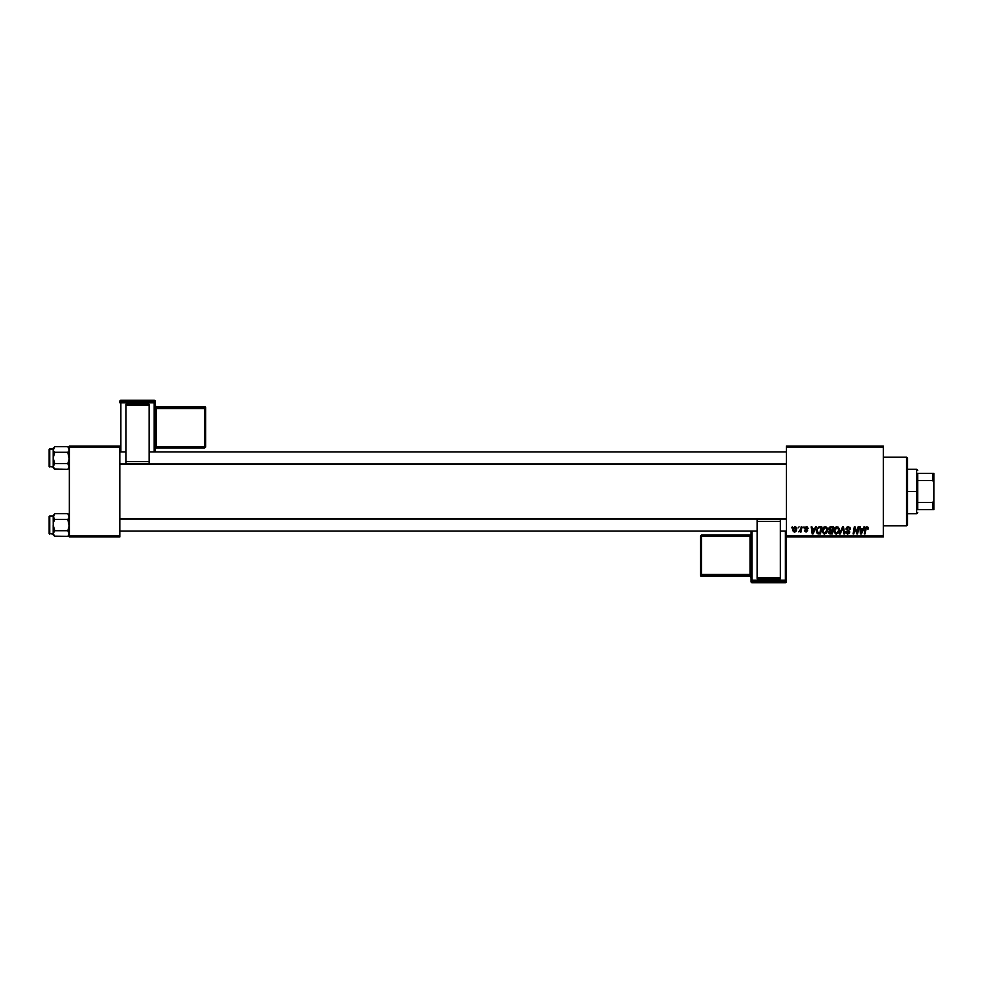 <?xml version="1.0" encoding="UTF-8"?>
<svg xmlns="http://www.w3.org/2000/svg" width="983" height="983" viewBox="0 0 983 983"><rect width="100%" height="100%" fill="white"/><g stroke="black" fill="none" stroke-linecap="round" stroke-linejoin="round"><path stroke-width="1.47" d="M786.4 446.049L883.348 446.049L883.348 447.068L786.4 447.068L786.4 535.932L883.348 535.932L883.348 446.049L786.4 446.049L786.4 447.068L786.4 446.049M822.12 530.857L823.299 527.601L826.248 527.011L827.612 529.542L826.654 532.946L824 533.941L822.23 531.975L822.12 530.857L824.553 534.015L826.654 532.946L827.625 529.812L825.192 526.753C823.127 527.244 822.107 528.621 822.12 530.857M815.534 526.851L814.674 528.78L816.332 526.851L813.052 533.916L812.155 533.916L811.184 526.851L811.921 526.851L812.155 528.78L814.674 528.78L812.155 528.78L811.921 526.851L811.184 526.851L812.155 533.916L813.052 533.916L816.332 526.851L815.534 526.851L816.332 526.851L813.052 533.916L812.155 533.916L811.184 526.851L811.921 526.851M866.945 526.753L868.382 528.313L866.945 526.753L868.21 527.429L868.321 528.965L867.584 529.051L867.215 527.638L866.22 527.932L865.077 533.916L864.34 533.916L865.691 527.38L866.945 526.753L865.212 528.731L864.34 533.916L865.077 533.916L865.925 528.915L866.895 527.576L867.584 529.051L868.382 528.313L867.584 529.051L866.895 527.576L865.925 528.915L865.077 533.916L864.34 533.916L865.249 528.559M846.08 528.829L847.457 526.888L849.976 527.392L850.479 529.149L848.624 527.613L846.818 528.633L849.631 531.459L848.882 533.744L846.044 533.118L845.712 531.803L847.53 533.167L849.017 532.294L846.08 528.829L849.017 532.172L847.801 533.179L845.712 531.803L847.776 534.015L849.754 532.135L846.818 528.768L848.243 527.576L850.479 529.149L848.292 526.753L846.08 528.829M840.256 533.916L839.47 533.916L842.554 526.851L843.5 526.851L844.581 533.916L843.832 533.916L842.91 527.859L840.256 533.916L839.47 533.916L840.256 533.916L842.91 527.859L843.832 533.916L844.581 533.916L843.5 526.851L842.554 526.851L843.5 526.851L844.581 533.916L843.832 533.916M833.867 530.857L835.058 527.601L837.995 527.011L839.371 529.542L838.413 532.946L835.759 533.941L833.989 531.975L833.867 530.857L836.312 534.015L838.413 532.946L839.371 529.812L836.951 526.753C834.886 527.244 833.854 528.621 833.867 530.857L833.867 530.857M791.376 527.859L792.273 526.851L791.376 527.859M828.644 529.272L829.861 527.023L833.498 526.851L832.306 533.916L828.767 533.167L829.517 530.476L828.632 529.051L829.517 530.476L828.546 532.196L829.517 533.794L832.306 533.916L833.498 526.851L830.672 526.851L833.498 526.851L832.306 533.916L829.517 533.794L828.546 532.196L829.517 530.476L828.632 529.051L829.517 530.476L828.546 532.196M863.922 526.851L863.062 528.78L864.721 526.851L861.44 533.916L860.543 533.916L859.572 526.851L860.309 526.851L860.543 528.78L863.062 528.78L860.543 528.78L860.309 526.851L859.572 526.851L860.543 533.916L861.44 533.916L864.721 526.851L863.922 526.851L864.721 526.851L861.44 533.916L860.543 533.916L859.572 526.851L860.309 526.851M854.571 529.776L853.846 533.916L853.109 533.916L854.301 526.851L855.075 526.851L857.115 532.835L858.098 526.851L858.835 526.851L857.631 533.916L856.857 533.916L854.829 527.92L853.846 533.916L853.109 533.916L854.301 526.851L855.075 526.851L857.115 532.835L857.336 531.164L857.115 532.835L855.075 526.851L854.301 526.851L853.109 533.916L853.846 533.916L854.829 527.92L856.857 533.916L857.631 533.916L858.835 526.851L858.098 526.851L858.835 526.851L857.631 533.916L856.857 533.916M808.247 528.498L807.19 526.851L808.247 528.596L806.748 527.429L805.569 527.846L807.608 530.488L806.072 532.086L804.426 530.845L805.126 530.427L806.097 531.434L806.871 530.808L804.966 528.977L804.905 527.625L806.502 526.753L804.758 528.24L806.871 530.734L806.097 531.434L804.401 530.525L806.072 532.086L807.608 530.623L805.495 528.19L806.465 527.404L807.51 528.449M816.332 531.029L818.52 527.011L821.751 526.851L820.547 533.916L817.143 533.4L816.455 529.825L818.52 527.011L816.332 531.029L817.893 533.83L820.547 533.916L821.751 526.851L819.65 526.851L821.751 526.851L820.547 533.916L817.143 533.4M792.74 529.935L794.497 526.839L795.763 526.913L796.771 528.621L796.255 530.955L795.001 532.012L793.379 531.692L792.74 529.935L794.448 532.086L796.771 528.805L795.026 526.753L792.74 530.12M798.159 527.859L799.068 526.851L798.159 527.859M800.641 529.616L801.17 526.851L801.907 526.851L801.047 531.987L800.297 531.987L800.481 530.931L798.798 531.889L800.789 528.903L798.798 531.889L800.481 530.931L800.297 531.987L801.047 531.987L801.907 526.851L801.17 526.851L801.907 526.851L801.047 531.987L800.297 531.987M803.123 527.859L804.033 526.851L803.123 527.859M786.4 536.951L883.348 536.951L883.348 447.068L786.4 447.068L786.4 536.951L786.4 535.932L883.348 535.932L883.348 536.951L786.4 536.951L786.4 580.191A1.008 1.008 180 0 1 785.392 581.211L785.392 582.71L752.056 582.71L752.056 581.211L785.392 581.211L785.392 582.71L752.056 582.71L751.049 581.69A1.008 1.008 -0 0 0 752.056 582.71L752.056 581.211A1.008 1.008 180 0 1 751.049 580.191L751.049 581.69L751.049 580.191L785.392 580.167L785.392 531.09L785.392 580.167L752.056 580.167L752.056 531.09L752.056 580.167L751.049 580.191L752.056 581.211L752.056 580.167L752.056 581.211L785.392 581.211L785.392 580.167L785.392 581.211L786.4 580.191L785.392 580.167L786.4 580.191L786.4 536.951M69.351 446.049L119.84 446.049L119.84 447.068L69.351 447.068L69.351 535.932L119.84 535.932L119.84 446.049L69.351 446.049L69.351 447.068L69.351 446.049M69.351 536.951L119.84 536.951L119.84 447.068L69.351 447.068L69.351 536.951L69.351 535.932L119.84 535.932L119.84 536.951L69.351 536.951M830.5 533.916L829.517 533.794M830.463 526.863L828.632 529.051M828.816 528.154L829.357 527.355M829.935 527.932L832.613 527.674L832.208 530.058L830.66 530.058L829.468 528.522M830.316 527.76L829.431 529.493M831.237 527.674L829.369 529.063L830.66 530.058L832.208 530.058L832.613 527.674L830.512 527.711L829.369 529.063L831.053 527.674M829.701 532.995L829.271 532.172L831.704 533.093L829.271 532.172L830.438 533.093L829.271 532.172L829.812 531.09L829.603 532.933M832.073 530.881L831.704 533.093L832.073 530.881L829.677 531.176L832.073 530.881M829.382 528.854L830.18 530.034M830.881 530.881L830.254 530.943M839.052 528.227L839.347 529.259M839.163 531.459L838.745 532.454M838.646 532.602L836.164 534.002M837.172 532.958L838.597 530.488M838.548 530.82L836.766 533.13M837.823 532.393L836.336 533.179L834.604 530.943L835.943 533.13L838.044 532.122M835.28 528.571L834.604 530.943L836.889 527.576L835.673 528.092M837.491 527.699L838.646 529.776L837.504 527.711M834.604 530.66L834.653 531.57M835.857 527.945L834.899 529.296M843.156 529.702L842.91 527.859L842.357 529.198M842.91 527.859L842.308 529.296M842.554 526.851L839.47 533.916L842.554 526.851M850.43 528.473L849.754 529.235M849.607 528.289L847.997 527.601M846.83 528.584L849.754 532.135L847.776 534.015M848.489 530.316L847.002 529.382L849.754 532.135M847.371 533.978L846.044 533.13M845.712 531.963L846.449 531.729M846.437 531.889L847.801 533.179L846.461 532.159M847.53 533.167L849.017 532.172L847.469 530.808M847.801 533.179L848.734 531.545M846.265 529.776L846.093 529.161M846.166 528.215L846.842 527.22M867.608 528.903L866.895 527.576L865.925 528.915L866.895 527.576L867.645 528.276M865.286 528.375L865.691 527.38M860.899 531.385L861.083 533.142L862.656 529.604L861.083 533.142L860.653 529.604L862.656 529.604L860.653 529.604L861.01 532.258M855.345 529.726L855.714 530.771M858.098 526.851L857.336 531.164L858.098 526.851M806.601 527.404L807.522 528.682L806.465 527.404L807.522 528.682L806.465 527.404L805.495 528.19L807.608 530.623L806.072 532.086L807.608 530.623L806.355 529.124L807.584 530.365M805.495 528.19L806.465 527.404L805.495 528.19L806.355 529.124L805.802 528.78M804.401 530.525L805.151 530.623M805.126 530.427L806.097 531.434L805.126 530.427L806.097 531.434L805.126 530.427L806.097 531.434L806.871 530.734L805.138 529.173M805.863 531.422L806.871 530.734L806.195 529.862L806.834 530.415M806.244 531.422L806.871 530.734M804.893 527.638L806.134 526.777M812.708 533.142L812.265 529.604L812.708 533.142L814.268 529.604L812.708 533.142L812.523 531.385L812.708 533.142L813.285 531.705M812.265 529.604L814.268 529.604L812.265 529.604M818.79 533.916L817.893 533.83M816.431 529.96L816.615 529.235M818.52 527.011L819.65 526.851M818.876 533.093L819.945 533.093L817.954 532.97L818.876 533.093L817.07 531.066L817.537 528.977L817.143 531.901M819.38 527.699L818.2 528.117M819.65 527.674L820.866 527.674L819.945 533.093L820.866 527.674L819.564 527.687M817.094 530.525L818.175 533.032M817.229 532.172L817.709 532.835M817.07 531.348L817.07 531.066C817.02 528.989 817.967 527.859 819.92 527.674M827.588 529.259L827.219 528.055M824.418 534.002L826.457 533.167M822.132 530.488L822.206 529.825M822.525 528.793L822.869 528.166M823.078 527.871L823.865 527.158M825.413 532.958L826.887 529.776L825.007 533.13M826.076 532.393L824.577 533.179L822.845 530.943L824.184 533.13L826.285 532.122M823.521 528.571L822.845 530.943L825.142 527.576L823.926 528.092M825.745 527.699L826.887 529.776L825.757 527.711M822.98 529.837L822.906 531.57M824.11 527.945L823.152 529.296M796.5 530.439L796.009 531.324M792.765 529.321L793.232 527.908M794.227 531.398L793.478 529.726L794.583 531.434M795.616 530.66L796.046 528.879L794.485 531.434L793.465 529.935L795.026 527.404L793.945 528.141M794.682 531.422L795.37 531.004M793.564 529.137L793.92 531.225M796.021 529.296L794.817 527.416M796.033 528.633L795.272 527.429M798.798 531.889L799.621 531.225M801.17 526.851L800.789 528.903M838.597 530.476L838.646 529.776M812.523 531.385L812.634 532.258M826.85 530.476L826.863 529.382M906.584 525.844L907.592 524.824L907.592 458.176L906.584 457.156L906.584 525.844L906.584 457.156L883.348 457.156L906.584 457.156L907.592 458.176L907.592 524.824L906.584 525.844L883.348 525.844L906.584 525.844M69.24 515.768L69.24 517.255L67.827 513.679L54.716 513.679L53.623 515.055L54.716 513.679L67.827 513.679L68.921 515.055M69.351 515.203L67.827 513.679L69.351 515.203M54.483 536.14L67.827 536.386L68.921 535.01L69.24 532.811L69.24 534.285L67.827 530.709L69.351 525.033L67.827 519.356L69.24 517.267L67.827 519.356L54.716 519.356L67.827 519.356L68.921 517.98L67.827 519.356L69.24 526.507L67.827 530.709L54.716 530.709L53.193 533.548L53.193 534.863L54.716 536.386L53.193 533.548L54.716 530.709L67.827 530.709L69.351 533.548L67.827 536.386L54.716 536.386L53.61 534.998M53.193 515.203L53.303 526.507L54.716 530.709L53.303 532.798L54.716 530.709L53.193 525.033L53.193 534.113L49.15 533.511L49.15 516.542L53.193 515.94L53.303 517.255L54.716 513.679L53.193 515.952L49.752 515.94L49.752 534.113L49.752 515.94L49.15 516.542L49.15 533.511L53.193 534.113L54.716 536.386M67.827 530.709L68.921 532.086M53.61 517.967L54.716 519.356L53.193 516.517L54.716 519.356L53.61 522.108L54.716 519.356M53.193 516.517L53.303 534.273M53.303 532.811L53.193 533.548M69.24 534.273L67.827 536.386L69.351 534.863M786.4 519.012L119.84 519.012L786.4 519.012M119.84 463.988L786.4 463.988L119.84 463.988M69.24 448.715L69.24 450.189L67.827 446.614L54.716 446.614L53.623 447.99L54.716 446.614L67.827 446.614L68.921 448.002M69.351 448.137L67.827 446.614L69.351 448.137M54.483 469.075L67.827 469.321L68.921 467.945L69.24 465.745L69.24 467.232L67.827 463.644L69.351 457.967L67.827 452.291L69.24 450.202L67.827 452.291L54.716 452.291L67.827 452.291L69.24 450.202L67.827 452.291L69.24 459.454L67.827 463.644L54.716 463.644L53.193 466.483L53.193 467.797L54.716 469.321L53.193 466.483L54.716 463.644L67.827 463.644L69.351 466.483L67.827 469.321L54.716 469.321L53.61 467.945M53.193 448.137L53.303 459.454L54.716 463.644L53.623 465.02L54.716 463.644L53.193 457.967L53.193 467.048L49.15 466.458L49.15 449.489L53.193 448.887L53.303 450.189L54.716 446.614L53.193 448.887L49.752 448.887L49.752 467.06L49.752 448.887L49.15 449.489L49.15 466.458L53.193 467.06L54.716 469.321M68.921 465.033L67.827 463.644M53.303 465.733L53.303 467.22M53.193 449.452L53.193 457.967L54.716 452.291L53.61 450.914M54.716 452.291L53.303 456.493L53.193 466.483M69.24 450.202L68.921 450.927L69.24 450.202M69.24 467.22L67.827 469.321L69.351 467.797M53.303 515.78L53.61 515.055L53.303 515.78M53.303 448.727L53.61 448.002L53.303 448.727M917.692 473.327L917.692 480.576L917.692 473.327L932.842 473.327L917.692 473.327M917.692 491.5L917.692 480.576L917.692 502.424L917.692 491.5L916.684 491.5L917.692 491.5M907.592 469.284L916.684 469.284L916.684 491.5L916.684 469.284L917.692 470.292M907.592 491.5L916.684 491.5L907.592 491.5M917.692 509.673L917.692 502.424L917.692 509.673L933.85 509.673L933.85 500.31L932.842 502.424L917.692 502.424L932.842 502.424L932.842 509.673L932.842 502.424L933.85 500.31L933.85 509.673L917.692 509.673M907.592 513.716L916.684 513.716L916.684 491.5L916.684 513.716L917.692 512.708M933.85 473.327L932.842 473.327L932.842 480.576L933.85 482.69L933.85 500.31L933.85 473.327L933.85 482.69L932.842 480.576L932.842 473.327L933.85 473.327M917.692 480.576L932.842 480.576L917.692 480.576M155.191 451.91L155.191 401.31A1.008 1.008 180 0 0 154.184 400.29L154.184 401.789L120.86 401.789L120.86 400.29L154.184 400.29L155.191 401.31L155.191 402.809L120.86 402.833L120.86 451.91L120.86 402.833L154.184 402.833L154.184 451.91L154.184 402.833L155.191 402.809L154.184 401.789A1.008 1.008 0 0 1 155.191 402.809L155.191 451.91M149.133 404.271L125.91 404.271L125.91 405.094L149.133 405.094L149.133 461.617L149.133 405.094L125.91 405.094L125.91 461.617L125.91 404.271L149.133 404.271M149.133 463.571L149.133 461.617L125.91 461.617L125.91 463.571L149.133 463.571L149.133 461.617L125.91 461.617L125.91 463.571L149.133 463.571M119.84 401.31L119.84 402.809A1.008 1.008 0 0 1 120.86 401.789L120.86 400.29L154.184 400.29L154.184 402.833L154.184 401.789L120.86 401.789L120.86 402.833L120.86 401.789L119.84 402.809L120.86 402.833L119.84 402.809L119.84 401.31A1.008 1.008 0 0 1 120.86 400.29L120.86 400.29A1.008 1.008 180 0 0 119.84 401.31L120.86 400.29L154.184 400.29L155.191 401.31M204.685 446.995L156.199 446.995L156.199 408.645L155.191 408.682L156.199 408.645L156.199 407.601A1.008 1.008 0 0 1 155.191 406.593A1.008 1.008 180 0 0 156.199 407.601L156.199 406.606A1.008 1.008 0 0 1 155.191 405.598A1.008 1.008 180 0 0 156.199 406.606L204.685 406.606L204.685 407.576L156.199 407.601L156.199 408.645L204.685 408.645L204.685 407.601L204.685 408.645L205.693 408.609L204.685 406.606L205.693 407.613A1.008 1.008 180 0 0 204.685 406.606L204.685 407.601L156.199 407.601L156.199 406.606L204.685 406.606L204.685 407.601A1.008 1.008 0 0 1 205.693 408.609L205.693 446.958L204.685 446.995L156.199 446.995L156.199 408.645L204.685 408.645L204.685 447.978L205.693 446.958L205.693 407.613L205.693 408.609L204.685 408.645L204.685 447.978L204.685 446.995L205.693 446.958L204.685 447.978L156.199 447.978A1.008 1.008 180 0 0 155.191 448.985L156.199 447.978L204.685 447.978M156.199 446.995L156.199 447.978L156.199 446.995L155.191 447.032L156.199 446.995M155.191 405.586L156.199 406.606L204.685 406.606L205.693 407.613M154.184 401.273L154.184 400.29L154.184 401.273M751.049 531.09L751.049 580.191L751.049 531.09M757.107 578.729L780.342 578.729L780.342 577.906L757.107 577.906L757.107 521.383L757.107 577.906L780.342 577.906L780.342 521.383L780.342 578.729L757.107 578.729M757.107 519.429L757.107 521.383L780.342 521.383L780.342 519.429L757.107 519.429L757.107 521.383L780.342 521.383L780.342 519.429L757.107 519.429M786.4 581.69L786.4 580.191L786.4 581.69A1.008 1.008 180 0 1 785.392 582.71L785.392 582.71A1.008 1.008 -0 0 0 786.4 581.69L785.392 582.71L752.056 582.71L751.049 581.69M701.567 536.005L750.041 536.005L750.041 574.355L751.049 574.318L750.041 574.355L750.041 575.399A1.008 1.008 180 0 1 751.049 576.407A1.008 1.008 -0 0 0 750.041 575.399L750.041 576.394A1.008 1.008 180 0 1 751.049 577.414A1.008 1.008 -0 0 0 750.041 576.394L701.567 576.394L701.567 575.424L750.041 575.399L750.041 574.355L701.567 574.355L701.567 575.399L701.567 574.355L700.56 574.391L701.567 576.394L700.56 575.387A1.008 1.008 -0 0 0 701.567 576.394L701.567 575.399L750.041 575.399L750.041 576.394L701.567 576.394L701.567 575.399A1.008 1.008 180 0 1 700.56 574.391L700.56 536.042L701.567 536.005L750.041 536.005L750.041 574.355L701.567 574.355L701.567 535.022L700.56 536.042L700.56 575.387L700.56 574.391L701.567 574.355L701.567 535.022L701.567 536.005L700.56 536.042L701.567 535.022L750.041 535.022A1.008 1.008 -0 0 0 751.049 534.015L750.041 535.022L701.567 535.022M750.041 536.005L750.041 535.022L750.041 536.005L751.049 535.968L750.041 536.005M751.049 577.414L750.041 576.394L701.567 576.394L700.56 575.387M752.056 581.727L752.056 582.71L752.056 581.727M119.84 531.09L757.107 531.09M780.342 531.09L786.4 531.09M119.84 518.975L786.4 518.975M786.4 451.91L149.133 451.91M125.91 451.91L119.84 451.91M786.4 464.025L119.84 464.025"/></g></svg>
